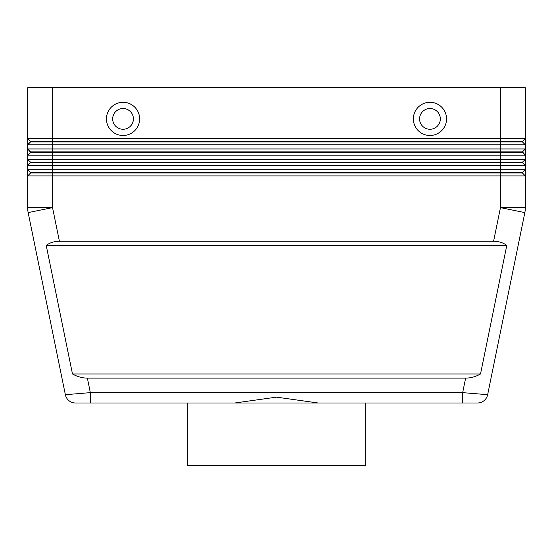 <?xml version="1.0" encoding="UTF-8"?>
<svg xmlns="http://www.w3.org/2000/svg" width="553" height="553" viewBox="0 0 553 553"><rect width="100%" height="100%" fill="white"/><g stroke="black" fill="none" stroke-linecap="round" stroke-linejoin="round"><path stroke-width="0.83" d="M465.633 378.114L87.367 378.114C82.266 378.079 77.302 376.697 72.478 373.966L46.21 245.394C49.922 242.663 54.318 241.281 59.406 241.246L493.594 241.246C498.682 241.281 503.078 242.663 506.79 245.394L480.522 373.966C475.698 376.697 470.734 378.079 465.633 378.114L462.667 392.63L462.667 402.999L477.481 402.999A10.369 10.369 0 0 0 487.642 394.704L462.667 392.63L90.333 392.63L90.333 402.999L75.519 402.999L462.667 402.999L365.671 402.999L365.671 465.211L187.329 465.211L187.329 402.999M87.367 378.114L90.333 392.63L65.358 394.704L28.155 212.608L65.358 394.704A10.369 10.369 0 0 0 68.959 400.662A10.369 10.369 0 0 1 65.358 394.704A10.369 10.369 0 0 0 75.519 402.999A10.369 10.369 0 0 1 68.959 400.662A10.369 10.369 0 0 0 75.519 402.999A10.369 10.369 0 0 1 68.959 400.662M52.535 87.789L525.35 87.789L525.35 138.596L52.535 138.596L52.535 87.789L27.65 87.789L27.65 144.817L30.553 141.914L522.447 141.914L525.35 144.817L525.35 138.596L522.447 141.499L30.553 141.499L27.65 144.817L525.35 144.817L525.35 148.964L27.65 148.964L30.553 152.282L522.447 152.282L525.35 155.186L522.447 151.868L30.553 151.868L27.65 148.964L27.65 155.186L525.35 155.186L525.35 148.964L522.447 151.868M30.553 162.236L30.553 162.651L52.535 162.651L52.535 159.333L27.65 159.333L30.553 162.236L522.447 162.236L525.35 159.333L52.535 159.333L52.535 138.596L27.65 138.596L30.553 141.499L27.65 138.596M30.553 162.651L27.65 165.554L525.35 165.554L522.447 162.651L525.35 165.554L525.35 155.186M518.064 169.702L27.65 169.702L30.553 172.605L27.65 169.702L27.65 175.923L525.35 175.923L522.447 173.02L525.35 175.923L525.35 169.702L518.064 169.702M30.553 152.282L27.65 155.186L27.65 169.702M525.35 165.554L525.35 169.702L522.447 172.605L52.535 172.605L52.535 162.651L522.447 162.651L522.447 162.236M59.406 241.246L52.535 207.624L52.535 172.605L30.553 172.605L30.553 173.02L522.447 173.02L522.447 172.605M30.553 173.02L27.65 175.923L27.65 207.624A24.885 24.885 0 0 0 28.155 212.608A24.885 24.885 0 0 1 27.65 207.624L52.535 207.624L28.155 212.608M123.043 108.526A10.369 10.369 0 0 0 112.674 118.895A10.369 10.369 0 0 0 123.043 129.264A10.369 10.369 0 0 0 133.411 118.895A10.369 10.369 0 0 0 123.043 108.526A10.369 10.369 0 0 0 112.674 118.895A10.369 10.369 0 0 0 123.043 129.264A10.369 10.369 0 0 0 133.411 118.895A10.369 10.369 0 0 0 123.043 108.526M123.043 135.485A16.59 16.59 0 0 1 106.453 118.895A16.59 16.59 0 0 1 123.043 102.305A16.59 16.59 0 0 1 139.632 118.895A16.59 16.59 0 0 1 123.043 135.485M429.958 135.485A16.59 16.59 0 0 1 413.368 118.895A16.59 16.59 0 0 1 429.958 102.305A16.59 16.59 0 0 1 446.548 118.895A16.59 16.59 0 0 1 429.958 135.485M429.958 129.264A10.369 10.369 0 0 1 419.589 118.895A10.369 10.369 0 0 1 429.958 108.526A10.369 10.369 0 0 1 440.326 118.895A10.369 10.369 0 0 1 429.958 129.264M234.769 402.999L276.5 397.144L318.231 402.999M487.642 394.704A10.369 10.369 0 0 1 484.041 400.662A10.369 10.369 0 0 0 487.642 394.704L524.845 212.608L487.642 394.704A10.369 10.369 0 0 1 477.481 402.999L462.667 402.999M27.65 144.817L27.65 148.964M500.465 87.789L500.465 207.624L524.845 212.608A24.885 24.885 0 0 0 525.35 207.624L525.35 175.923M522.447 141.499L522.447 141.914M46.21 245.394L506.79 245.394M72.478 373.966L480.522 373.966M525.226 210.126A24.885 24.885 0 0 0 525.35 207.624L500.465 207.624L493.594 241.246M484.041 400.662A10.369 10.369 0 0 1 477.481 402.999"/></g></svg>
